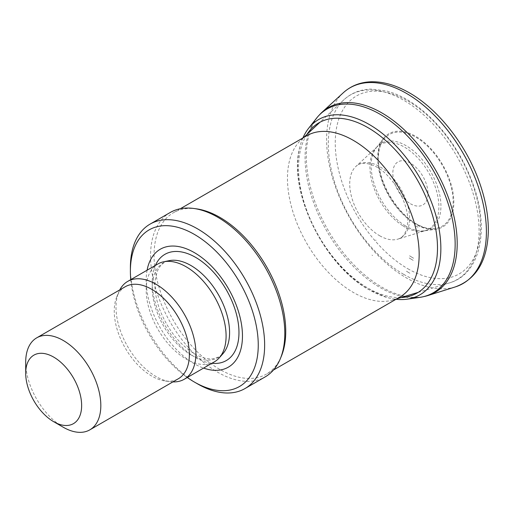 <?xml version="1.0" encoding="UTF-8"?>
<svg xmlns="http://www.w3.org/2000/svg" width="514" height="514" viewBox="0 0 514 514"><rect width="100%" height="100%" fill="white"/><g stroke="black" fill="none" stroke-linecap="round" stroke-linejoin="round"><path stroke-width="0.39" stroke-dasharray="2.57 1.93" d="M25.7 362.171A53.115 30.667 -120 0 0 63.261 427.224M125.249 286.728A53.115 30.667 -120 0 0 116.723 297.002A53.115 30.667 -120 0 0 151.81 376.107A53.115 30.667 -120 0 0 165.212 380.99A53.115 30.667 -120 0 0 178.371 378.734M119.762 289.902A56.508 32.626 -120 0 0 118.638 292.325A56.508 32.626 -120 0 0 155.96 376.473A56.508 32.626 -120 0 0 170.218 381.671A56.508 32.626 -120 0 0 172.884 381.902M157.882 263.978A56.508 32.626 -120 0 0 149.221 309.255A56.508 32.626 -120 0 0 186.139 359.055A56.508 32.626 -120 0 0 214.389 361.85M147.081 270.216A68.079 39.308 -120 0 0 194.318 363.777A68.079 39.308 -120 0 0 203.589 368.088M130.774 279.629A90.413 52.203 -120 0 0 187.282 377.501M130.389 267.588A94.936 54.812 -120 0 0 197.517 383.855M170.211 212.488A94.936 54.812 -120 0 0 155.658 288.56A94.936 54.812 -120 0 0 217.679 372.22A94.936 54.812 -120 0 0 265.147 376.916M196.399 208.825A93.124 53.764 -120 0 0 173.334 212.777A93.124 53.764 -120 0 0 159.057 287.397A93.124 53.764 -120 0 0 219.896 369.463A93.124 53.764 -120 0 0 266.458 374.076A93.124 53.764 -120 0 0 281.409 356.074M306.749 135.747A93.124 53.764 -120 0 0 300.934 140.071A93.124 53.764 -120 0 0 294.304 216.073A93.124 53.764 -120 0 0 353.311 292.434A93.124 53.764 -120 0 0 393.223 299.919A93.124 53.764 -120 0 0 399.873 297.047M415.723 223.564A52.916 30.551 -120 0 0 448.131 177.465A52.916 30.551 -120 0 0 383.322 140.052A52.916 30.551 -120 0 0 415.723 223.564M410.41 203.73A24.865 14.353 -120 0 0 425.637 182.072A24.865 14.353 -120 0 0 395.182 164.486A24.865 14.353 -120 0 0 410.41 203.73M413.577 258.24L409.568 255.786A93.863 54.188 -120 0 0 413.577 258.24M404.589 225.357A49.338 28.482 -120 0 0 406.047 226.231A49.338 28.482 -120 0 0 424.352 230.812A49.338 28.482 -120 0 0 425.669 230.587A49.338 28.482 -120 0 0 430.713 171.708A49.338 28.482 -120 0 0 377.205 146.638A49.338 28.482 -120 0 0 376.351 147.666A49.338 28.482 -120 0 0 404.589 225.357M403.066 225.897A48.746 28.141 -120 0 0 404.409 226.7A48.746 28.141 -120 0 0 424.178 230.914A48.746 28.141 -120 0 0 425.38 230.593A48.746 28.141 -120 0 0 428.779 172.826A48.746 28.141 -120 0 0 377.051 146.888A48.746 28.141 -120 0 0 376.177 147.762A48.746 28.141 -120 0 0 373.395 186.364A48.746 28.141 -120 0 0 402.462 225.511A48.746 28.141 -120 0 0 403.066 225.897M372.586 255.49L372.014 255.156A61.507 35.511 -120 0 0 372.586 255.49M306.909 134.469A98.245 56.72 -120 0 0 368.018 288.123A98.245 56.72 -120 0 0 401.061 297.548M302.894 137.97A101.219 58.442 -120 0 0 299.893 146.856A101.219 58.442 -120 0 0 369.193 289.761A101.219 58.442 -120 0 0 369.29 289.819A101.219 58.442 -120 0 0 386.824 297.426A101.219 58.442 -120 0 0 396.018 299.27M316.412 118.348A106.122 61.269 -120 0 0 314.272 204.463A106.122 61.269 -120 0 0 379.094 286.973A106.122 61.269 -120 0 0 380.116 287.57A106.122 61.269 -120 0 0 419.771 297.375M320.145 114.121A106.7 61.603 -120 0 0 314.491 200.595A106.7 61.603 -120 0 0 380.591 286.414A106.7 61.603 -120 0 0 381.754 287.095A106.7 61.603 -120 0 0 425.303 296.257M409.215 257.944A96.182 55.531 -120 0 0 413.179 260.367L409.215 257.944M190.9 354.833A54.702 31.585 -120 0 0 222.935 353.69L219.15 356.806L213.207 358.746C207.977 359.459 201.777 357.828 194.607 353.838C179.514 344.547 167.943 329.937 159.899 310.013C155.845 298.975 154.271 289.035 155.183 280.214L157.194 271.63C159.803 265.327 163.818 261.671 169.222 260.656A54.702 31.585 -120 0 0 153.917 301.898A54.702 31.585 -120 0 0 190.9 354.833M155.401 265.41A61.346 35.421 -120 0 0 195.596 357.545A61.346 35.421 -120 0 0 211.909 363.282M403.702 274.354A106.61 61.551 -120 0 0 449.39 282.925A106.61 61.551 -120 0 0 457.004 156.526A106.61 61.551 -120 0 0 343.737 99.928A106.61 61.551 -120 0 0 336.143 186.935A106.61 61.551 -120 0 0 403.702 274.354M407.878 268.764A102.723 59.303 -120 0 0 470.785 179.27A102.723 59.303 -120 0 0 344.978 106.642A102.723 59.303 -120 0 0 407.878 268.764M415.897 225.948A58.917 34.014 -120 0 0 417.94 227.188L415.897 225.948M413.674 223.012A53.829 31.078 -120 0 0 415.768 224.29A53.829 31.078 -120 0 0 435.731 229.283A53.829 31.078 -120 0 0 442.682 164.795A53.829 31.078 -120 0 0 383.36 138.574A53.829 31.078 -120 0 0 413.674 223.012M379.66 235.746A42.328 24.441 -120 0 0 397.939 239.106A42.328 24.441 -120 0 0 400.824 188.966A42.328 24.441 -120 0 0 355.958 166.395A42.328 24.441 -120 0 0 352.713 200.672A42.328 24.441 -120 0 0 379.268 235.515A42.328 24.441 -120 0 0 379.66 235.746M376.075 240.321L375.593 240.038A45.393 26.208 -120 0 0 376.075 240.321M343.236 92.809A112.996 65.239 -120 0 0 334.081 182.862A112.996 65.239 -120 0 0 403.201 275.967A112.996 65.239 -120 0 0 406.497 277.952A112.996 65.239 -120 0 0 455.301 286.915M406.458 271.193A109.938 63.473 -120 0 0 410.088 273.384L406.458 271.193M165.212 380.99L170.218 381.671M116.723 297.002L118.638 292.325M180.337 208.729L173.334 212.777M273.461 370.029L266.458 374.076M393.223 299.919L396.744 298.852M418.171 292.37L449.39 282.925C480.564 274.097 489.81 229.546 473.073 184.198C463.628 158.222 449.371 135.94 430.295 117.353C415.884 103.635 401.151 94.807 386.098 90.869L371.185 89.083C360.423 89.352 351.274 92.963 343.737 99.928L319.946 122.242M300.934 140.071L303.62 137.553M376.351 147.666L383.36 138.574C379.486 143.785 376.653 152.067 379.223 167.866C380.913 176.977 384.318 186.042 389.426 195.063C396.615 207.38 405.122 216.754 414.952 223.179C422.919 228.094 429.845 230.131 435.731 229.283L424.352 230.812M425.669 230.587L424.178 230.914M377.205 146.638L376.177 147.762M377.051 146.888L355.958 166.395C359.697 162.649 365.55 162.353 373.505 165.514C391.861 172.563 410.692 205.414 407.435 224.663C406.15 232.938 402.982 237.757 397.939 239.106L425.38 230.593M299.893 146.856C287.352 190.244 323.846 265.218 368.84 289.626L386.824 297.426"/><path stroke-width="0.77" d="M63.261 427.224A53.115 30.667 -120 0 0 63.261 427.23L53.668 421.692A39.559 22.841 -120 0 0 81.642 405.54A39.559 22.841 -120 0 0 53.668 357.095A39.559 22.841 -120 0 0 25.7 373.248A39.559 22.841 -120 0 0 53.668 421.692L63.261 427.23A53.115 30.667 -120 0 0 89.822 429.858A53.115 30.667 -120 0 0 89.822 368.525A53.115 30.667 -120 0 0 36.7 337.852A53.115 30.667 -120 0 0 25.7 362.171L25.7 373.248M89.822 429.858L178.371 378.734A53.115 30.667 -120 0 0 178.371 317.401A53.115 30.667 -120 0 0 125.249 286.728L36.7 337.852M172.884 381.902A56.508 32.626 -120 0 0 184.218 379.274A56.508 32.626 -120 0 0 184.218 314.022A56.508 32.626 -120 0 0 127.71 281.396A56.508 32.626 -120 0 0 119.762 289.902M184.218 379.274L214.389 361.85A56.508 32.626 -120 0 0 219.234 357.873A56.508 32.626 -120 0 0 214.389 296.604A56.508 32.626 -120 0 0 163.748 261.774A56.508 32.626 -120 0 0 157.882 263.978L127.71 281.396M203.589 368.088A68.079 39.308 -120 0 0 242.364 332.34A68.079 39.308 -120 0 0 197.427 254.507A68.079 39.308 -120 0 0 147.081 270.216M187.282 377.501A90.413 52.203 -120 0 0 194.318 382.011A90.413 52.203 -120 0 0 258.253 345.1A90.413 52.203 -120 0 0 194.318 234.365A90.413 52.203 -120 0 0 130.389 271.276A90.413 52.203 -120 0 0 130.774 279.629M197.517 383.855L194.318 382.011L197.517 383.855A94.936 54.812 -120 0 0 244.985 388.558A94.936 54.812 -120 0 0 244.985 278.941A94.936 54.812 -120 0 0 150.049 224.13A94.936 54.812 -120 0 0 130.389 267.588L130.389 271.276M244.985 388.558L265.147 376.916A94.936 54.812 -120 0 0 280.387 358.566A94.936 54.812 -120 0 0 265.147 267.299A94.936 54.812 -120 0 0 193.727 208.466A94.936 54.812 -120 0 0 170.211 212.488L150.049 224.13M280.387 358.566L281.409 356.074A93.124 53.764 -120 0 0 266.458 266.541A93.124 53.764 -120 0 0 196.399 208.825L193.727 208.466M273.461 370.029L399.873 297.047A93.124 53.764 -120 0 0 399.873 189.512A93.124 53.764 -120 0 0 306.749 135.747L180.337 208.729M401.061 297.548A98.245 56.72 -120 0 0 417.143 179.547A98.245 56.72 -120 0 0 306.909 134.469M396.018 299.27A101.219 58.442 -120 0 0 407.159 299.167A101.219 58.442 -120 0 0 419.899 177.953A101.219 58.442 -120 0 0 308.554 128.378A101.219 58.442 -120 0 0 302.894 137.97M407.159 299.167L419.771 297.375A106.122 61.269 -120 0 0 422.604 296.874A106.122 61.269 -120 0 0 433.173 170.288A106.122 61.269 -120 0 0 318.269 116.145A106.122 61.269 -120 0 0 316.412 118.348L308.554 128.378M422.604 296.874L425.303 296.257A106.7 61.603 -120 0 0 427.924 295.531A106.7 61.603 -120 0 0 435.101 169.177A106.7 61.603 -120 0 0 322.085 112.213A106.7 61.603 -120 0 0 320.145 114.121L318.269 116.145M219.234 357.873L222.935 353.69A54.702 31.585 -120 0 0 218.251 294.374A54.702 31.585 -120 0 0 169.222 260.656L163.748 261.774M211.909 363.282A61.346 35.421 -120 0 0 226.269 289.742A61.346 35.421 -120 0 0 155.401 265.41M427.924 295.531L455.301 286.915A112.996 65.239 -120 0 0 462.998 153.069A112.996 65.239 -120 0 0 343.236 92.809L322.085 112.213M396.744 298.852L418.171 292.37M303.62 137.553L319.946 122.242M455.301 286.915C476.221 279.263 487.221 261.022 488.3 232.193C488.608 216.953 485.82 200.82 479.941 183.787C466.725 144.929 437.138 107.445 406.728 91.376C394.418 84.739 382.609 81.54 371.288 81.777C360.32 82.118 350.972 85.799 343.236 92.809"/></g></svg>
